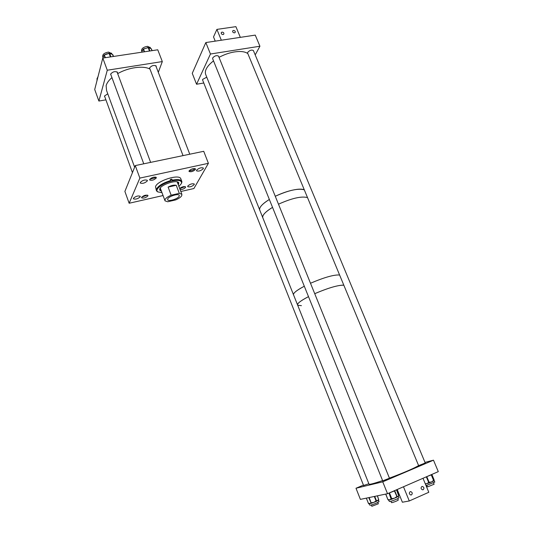 <?xml version="1.0" encoding="UTF-8"?>
<svg xmlns="http://www.w3.org/2000/svg" width="533" height="533" viewBox="0 0 533 533"><rect width="100%" height="100%" fill="white"/><g stroke="black" fill="none" stroke-linecap="round" stroke-linejoin="round"><path stroke-width="0.8" d="M140.239 196.77L140.239 196.251C137.94 195.544 135.668 196.231 133.41 198.309L133.417 198.822C135.702 199.529 137.974 198.842 140.239 196.77M147.341 180.9L147.335 180.307C144.949 179.528 142.591 180.241 140.252 182.446L140.259 183.026C142.631 183.812 144.989 183.099 147.341 180.9M180.114 189.648C182.419 189.561 184.218 188.815 185.517 187.423L185.551 186.876C183.952 186.244 181.993 186.777 179.668 188.475M194.219 184.605L194.265 184.005C192.193 183.379 190.021 184.065 187.763 186.064L187.723 186.65C189.781 187.283 191.947 186.597 194.219 184.605M195.404 169.494L195.444 168.868C193.399 168.201 191.28 168.868 189.082 170.866L189.048 171.486C191.081 172.152 193.199 171.493 195.404 169.494M203.273 168.714L203.326 168.035C201.181 167.335 198.936 168.048 196.59 170.167L196.544 170.833C198.682 171.526 200.921 170.82 203.273 168.714M156.269 178.002L156.276 177.429C154.07 176.709 151.872 177.376 149.68 179.434L149.68 180.001C151.872 180.72 154.064 180.061 156.269 178.002M147.921 195.911L147.921 195.411C145.815 194.772 143.703 195.411 141.598 197.337L141.598 197.823C143.697 198.469 145.802 197.83 147.921 195.911M135.275 165.583L124.889 191.434L129.146 203.253L139.859 178.089L208.396 163.311L203.726 151.299L135.275 165.583L139.859 178.089M180.814 191.507L193.905 188.529L208.396 163.311M129.146 203.253L163.058 195.544M161.439 191.18L159.833 190.261L159.773 188.895C160.979 184.538 177.249 179.321 178.782 182.779L178.175 184.505M178.782 182.779L178.362 184.998M161.979 192.64L157.988 191.933C154.09 190.028 161.672 183.605 170.747 181.3L172.352 180.914C178.149 179.828 181.227 180.401 181.593 182.619L181.367 183.619L178.908 186.45M172.352 180.914L172.259 180.174C177.289 179.181 180.427 179.468 181.666 181.033L181.933 181.96L181.38 183.585M158.221 192.06L156.542 190.954L156.449 189.162C158.348 185.737 163.078 182.866 170.653 180.56L170.267 179.521L171.873 179.135L172.259 180.174M156.296 190.294L155.523 186.65C157.048 180.827 178.688 173.898 180.727 178.542L180.973 179.195M170.747 181.3L170.653 180.56M178.528 182.486L177.756 183.399M160.839 189.581L159.647 189.382M161.252 190.687L159.647 189.761M171.873 179.135L170.48 180.094M179.168 196.264L179.228 195.285C178.342 193.319 168.801 196.304 167.708 198.896L167.668 199.842C168.588 201.794 177.989 198.862 179.168 196.264M175.71 199.908C178.821 198.549 180.84 197.137 181.753 195.671L181.846 194.232L179.281 193.339L176.25 185.277C173.745 184.884 171.04 185.491 168.122 187.096L171.153 195.198C167.968 196.59 165.95 198.029 165.083 199.502L165.03 200.861L167.702 201.76L175.71 199.908M171.153 195.198L179.281 193.339M168.122 187.096L176.25 185.277M363.586 485.483L368.863 483.757M382.701 480.839L389.47 478.228M418.345 465.729L425.241 462.997M433.489 460.179L438.293 471.632L387.531 493.705L360.388 499.381L355.997 488.248L382.747 481.825L433.489 460.179L424.994 462.391M363.433 485.103L355.997 488.248M387.531 493.705L382.747 481.825M434.788 482.045L426.047 485.636M428.845 483.011L428.339 482.705L428.732 482.585L426.373 476.908L425.594 477.155M428.732 483.051L425.6 484.044M425.241 483.691L426.833 483.697L428.339 482.705M429.491 482.771L429.605 482.238L431.597 481.932L433.196 480.699L433.182 481.199L429.618 482.725M433.862 480.759L434.089 479.847L431.837 474.437L434.082 479.813L433.822 480.846M434.148 480.506L434.808 482.099M429.825 482.645L429.218 482.891L429.605 482.238M431.577 474.55L433.882 480.333M379.016 501.64L376.784 502.945C372.887 504.578 370.575 505.317 369.862 505.184L368.723 503.432L371.288 503.285L368.783 497.629M378.437 500.181L379.043 501.693M376.398 501.34L378.623 499.634L378.277 500.347L376.578 501.247M375.898 501.553L371.921 503.079L371.741 502.672L373.88 502.372L375.652 501.167L376.285 501.406L376.711 500.7M371.155 503.325L369.276 503.718M376.744 501.173L375.825 501.58L375.652 501.167M399.01 497.769L397.385 498.828C393.094 500.687 390.429 501.566 389.39 501.466L388.384 499.654L389.909 499.781L388.49 500.074L388.384 499.654M392.614 498.921L392.268 498.542L394.48 498.208L396.312 496.929L396.425 497.376L392.288 499.035M391.662 499.248L391.055 498.961L389.017 493.058M391.528 499.294L389.909 499.781L391.055 498.961M397.052 497.089L397.278 496.47L398.138 496.49L398.604 495.563L398.404 496.17M398.384 496.203L397.132 497.049M397.305 496.963L397.278 496.47M396.166 497.496L397.112 497.003L394.42 490.92L389.45 492.905L391.795 498.735L392.268 498.542M156.229 66.905L156.196 66.052C153.89 64.886 151.678 65.526 149.546 67.971L149.686 68.95M117.507 73.174L117.48 72.288C115.008 71.022 112.716 71.655 110.591 74.18L111.117 75.386M107.753 93.788L104.435 96.087L104.928 97.153M162.312 61.575L157.761 49.796L102.802 58.07L107.28 70.223L162.312 61.575L158.301 72.315M107.28 70.223L98.885 101.05L94.707 89.517L102.802 58.07M98.885 101.05L105.914 99.844M141.811 51.501L141.571 50.868C141.405 48.57 143.39 47.057 147.528 46.324L150.273 47.61M141.891 51.521L143.024 49.556M143.917 48.889L147.734 47.763L143.27 49.123L141.931 51.175M150.799 48.576L148.52 47.517M148.76 47.604L150.533 48.396M143.19 49.349L143.051 49.716M150.952 48.583L150.253 48.117M97.166 79.743L96.906 79.037L98.052 76.525M97.219 79.757L97.419 78.984M97.186 79.883L97.239 79.49M102.956 57.284L102.696 56.585C102.469 54.333 104.408 52.84 108.519 52.087L111.677 53.493M103.016 57.311L103.922 55.479M104.794 54.786L108.665 53.573L106.613 53.88L104.135 55.032L103.029 57.024M112.057 54.306L109.478 53.3M109.745 53.373L111.87 54.199M104.055 55.265L103.942 55.632M112.23 54.286L111.524 53.886M218.583 56.291L218.503 56.105C216.611 55.159 214.679 55.765 212.7 57.904L212.68 58.777M253.441 50.675L253.368 50.502C251.596 49.636 249.717 50.242 247.738 52.321L247.678 53.24M206.764 77.178L202.673 79.384L202.647 80.143M210.448 54.013L205.831 42.553L255.26 35.111L259.924 46.238L210.448 54.013L196.557 84.247L192.253 73.334L205.831 42.553M196.557 84.247L203.786 83.001M255.2 54.906L259.924 46.238M234.473 32.873C232.934 32.66 232.388 31.953 232.841 30.754L233.474 30.441C235.013 30.661 235.559 31.367 235.1 32.566L234.473 32.873M223.074 34.558C221.528 34.352 220.982 33.646 221.422 32.433L222.074 32.107C223.627 32.32 224.173 33.026 223.727 34.232L223.074 34.558M215.232 41.141L213.52 36.917L216.911 29.388L235.899 26.65L240.33 37.357L221.328 40.222L216.911 29.388M410.144 491.692L410.736 491.593C412.462 492.445 412.702 493.545 411.456 494.904L410.85 495.01C409.131 494.151 408.898 493.045 410.144 491.692M421.856 486.549L422.422 486.449C424.148 487.282 424.395 488.375 423.169 489.727L422.589 489.827C420.87 488.988 420.63 487.895 421.856 486.549M409.277 500.967L403.481 486.769L423.002 478.281L428.799 492.279L409.277 500.967L402.382 502.226L397.212 489.494M259.931 210.542C258.585 207.97 261.723 204.286 269.358 199.469C265.407 201.88 262.602 204.139 260.937 206.238C259.551 208.05 259.211 209.482 259.931 210.542L262.669 217.411M264.062 214.053C262.649 215.832 262.303 217.231 263.009 218.25C261.69 215.765 264.868 212.141 272.543 207.37C268.572 209.762 265.74 211.987 264.062 214.053M304.296 189.821C298.26 188.122 288.586 190.268 275.275 196.271C283.263 192.486 290.578 190.174 297.214 189.328C300.419 188.982 302.784 189.142 304.296 189.821M307.514 197.583C301.511 195.997 291.837 198.203 278.486 204.192C291.837 198.203 301.511 195.997 307.514 197.583M382.601 480.579C373.473 483.678 368.936 484.837 368.976 484.051L297.687 305.229C296.761 303.763 300.365 300.898 308.5 296.641C304.303 298.793 301.238 300.672 299.306 302.284C297.687 303.67 297.147 304.649 297.687 305.229L301.431 305.662M295.202 292.004C293.603 293.43 293.083 294.463 293.643 295.095C292.677 293.51 296.228 290.552 304.31 286.234C300.139 288.413 297.101 290.338 295.202 292.004M343.838 285.208C338.262 284.988 328.555 287.813 314.73 293.683C327.129 288.373 336.456 285.521 342.706 285.135L343.838 285.208M339.608 275.001C333.978 274.615 324.277 277.367 310.499 283.25C324.277 277.367 333.978 274.615 339.608 275.001M111.943 77.618C108.812 80.31 106.873 82.968 106.12 85.593L106.567 90.543L134.622 167.215M149.993 69.103C143.49 65.366 128.34 67.405 117.686 73.647M141.731 197.11L147.414 195.111M179.741 188.662L185.038 186.583M189.148 170.753C191.414 170.886 193.346 170.154 194.945 168.561M149.78 179.255L154.996 177.889L155.776 177.109M247.832 53.606C246.113 52.321 243.628 51.621 240.37 51.501C233.647 51.441 226.525 53.393 219.01 57.351M213.52 60.862C206.577 66.398 204.059 71.182 205.978 75.206L259.584 209.676M418.598 465.556L417.672 466.135C412.169 469.14 402.755 473.144 389.43 478.134M378.33 503.792L371.847 506.297L371.321 504.978M398.291 500.014L398.311 500.061C396.958 500.973 394.826 501.839 391.922 502.659L391.482 502.632L390.936 501.273M434.095 484.23L427.899 486.776L427.393 486.769L426.84 485.436M171.726 179.488L172.306 181.027M433.196 480.699L433.615 480.519L431.257 474.856L426.347 476.828M428.772 483.038L429.185 482.418L426.773 476.642M433.602 481.013L433.222 481.186M429.591 482.738L429.205 482.898M433.602 481.019L433.862 480.393M433.635 481.006L433.869 480.426L432.949 481.312M376.285 501.406L375.605 501.673M369.176 497.542L371.301 503.285L371.914 503.079L371.441 503.259M369.136 503.745L368.723 503.432M366.378 498.128L368.436 503.478L369.402 503.745M370.675 503.019L371.741 502.672M374.712 496.39L376.485 500.827L376.111 500.993L374.306 496.47M378.623 499.634L377.377 495.83M377.384 495.83L378.796 499.981L377.444 495.817M368.483 503.445L366.324 498.142M395.659 490.173L394.347 490.746M396.312 496.929L397.125 496.576L394.673 490.6M391.922 499.181L392.388 498.995L391.915 499.188L391.795 498.735L391.369 498.881L391.588 499.274M388.824 499.994L387.971 499.747L385.799 494.071M398.604 495.563L396.472 489.82M385.692 494.091L387.971 499.747L385.725 494.084M389.436 492.878L389.057 493.045M398.531 496.076L398.744 495.43M388.417 500.061L388.011 499.747M147.668 47.604L148.174 47.617L147.734 47.763M148.834 47.723L149.866 50.981M152.092 50.648L151.152 48.776M143.983 49.056L143.544 49.209L144.53 51.788M149.487 51.041L148.174 47.617L148.56 47.597L148.107 47.444M144.13 51.848L143.27 49.123M151.492 49.089L151.106 48.696M143.464 49.049L144.223 48.703M96.986 80.37L96.933 80.869M96.966 80.263L96.913 80.816M108.612 53.407L109.112 53.413L108.665 53.573M113.509 56.458L112.843 54.679L113.449 56.465M109.831 53.5L110.811 56.864M113.442 56.465L112.443 54.493M104.841 54.952L104.395 55.112L105.347 57.684M110.411 56.924L109.112 53.413L109.525 53.387L109.058 53.247M102.782 57.984L102.709 58.423M104.961 57.744L104.135 55.032M102.762 57.89L102.702 58.45M104.348 54.946L105.128 54.573M181.593 182.619L181.933 181.96M181.666 181.033L180.727 178.542M157.988 191.933L157.322 191.673M159.833 190.261L159.647 189.768M160.266 188.036L164.877 200.441M177.176 181.86L181.846 194.232M428.539 483.125L429.098 482.931M433.929 480.779L433.922 480.373M399.037 497.829L398.391 496.243M396.499 489.807L398.784 495.437L398.331 496.336M391.349 499.354L391.775 499.221M396.898 497.189L396.425 497.376M150.146 47.29L150.546 48.33M152.138 50.642L151.279 48.73M147.248 47.657L147.641 47.557M147.648 47.55L148.367 47.404M111.55 53.14L111.917 54.126M108.199 53.46L109.305 53.18M232.841 30.754L232.608 31.24M221.422 32.433L221.188 32.939M410.736 491.593L410.07 491.732M422.422 486.449L421.783 486.582M297.481 304.716L293.643 295.095M132.451 172.619L104.488 95.94M183.032 155.616L149.553 67.951M189.768 154.21L155.736 65.632M143.757 163.811L110.631 74.06M150.632 162.378L117.013 71.848M293.423 294.542L263.009 218.25M378.343 503.825L377.804 502.472M363.653 485.656L202.58 79.977M382.781 481.026L212.6 58.583M398.311 500.061L397.745 498.655M389.543 478.421L218.503 56.105M418.665 465.722L247.605 53.067M434.109 484.27L433.536 482.891M425.321 463.177L253.368 50.502"/></g></svg>
